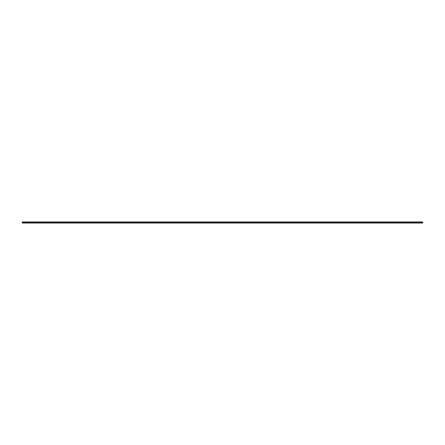 <?xml version="1.0" encoding="UTF-8"?>
<svg xmlns="http://www.w3.org/2000/svg" width="445" height="445" viewBox="0 0 445 445"><rect width="100%" height="100%" fill="white"/><g stroke="black" fill="none" stroke-linecap="round" stroke-linejoin="round"><path stroke-width="0.67" d="M22.25 222.567L22.25 221.966L422.75 221.966L422.75 223.034L22.25 223.034L22.25 222.567L422.75 222.567"/></g></svg>
